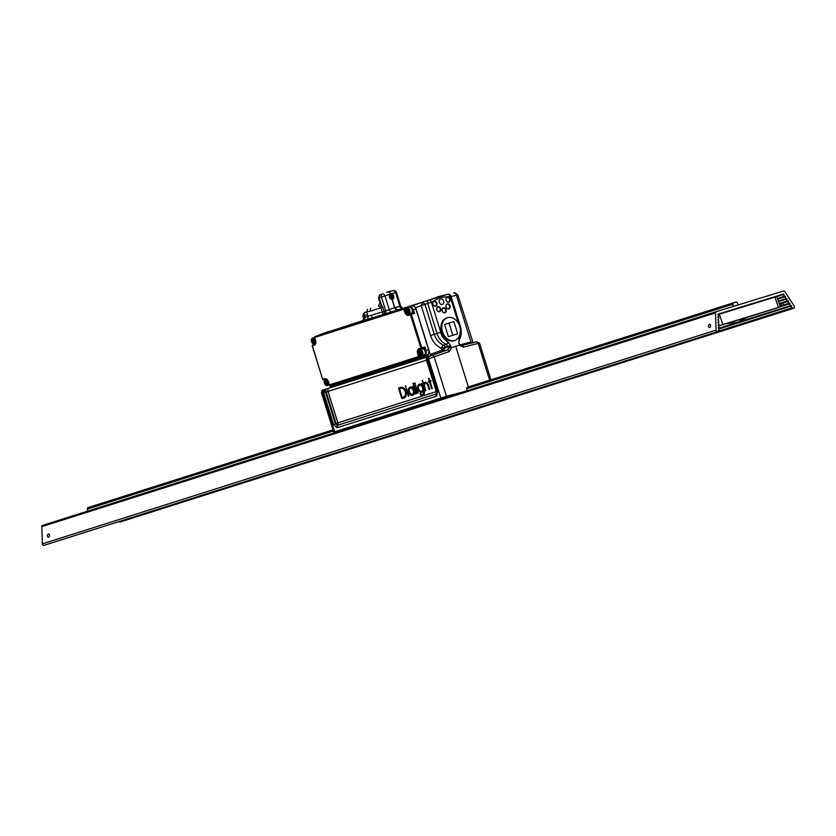 <?xml version="1.0" encoding="UTF-8"?>
<svg xmlns="http://www.w3.org/2000/svg" width="836" height="836" viewBox="0 0 836 836"><rect width="100%" height="100%" fill="white"/><g stroke="black" fill="none" stroke-linecap="round" stroke-linejoin="round"><path stroke-width="1.25" d="M726.014 323.584L737.519 322.341L718.239 328.454L718.218 327.764A1.066 0.805 -107.6 0 0 718.155 325.695L718.124 325.005A1.066 0.805 -107.6 0 0 718.061 322.936L718.04 322.236A1.066 0.805 -107.6 0 0 717.978 320.167L717.957 319.488A1.066 0.815 -107.6 0 0 717.884 317.408L717.863 316.719A1.066 0.815 -107.6 0 0 717.8 314.639L783.99 294.314A1.066 0.815 -107.6 0 0 785.108 296.059L785.485 296.644L777.626 299.131M785.485 296.644A1.066 0.815 -107.6 0 0 786.613 298.389L786.979 298.974L778.515 301.66M786.979 298.974A1.066 0.805 -107.6 0 0 788.108 300.72L788.484 301.305A1.066 0.805 -107.6 0 0 789.602 303.05L789.978 303.635A1.066 0.805 -107.6 0 0 791.096 305.38L791.473 305.966L718.908 328.987M788.484 301.305L782.809 303.102A1.693 1.035 -132.7 0 0 781.702 303.154A1.693 1.035 -132.7 0 0 781.493 303.52L779.392 304.189M782.35 305.349L781.2 305.276L782.35 305.349A1.693 1.035 -132.7 0 0 783.186 305.788L780.281 306.707M789.978 303.635L784.116 305.495A1.693 1.035 -132.7 0 0 784.21 304.816M783.99 294.314L776.738 296.613M717.622 331.631L43.89 545.396A1.421 1.076 72.4 0 1 42.354 543.881L41.8 526.638A1.411 1.066 -107.6 0 1 42.49 525.457L716.201 311.692A1.411 1.066 72.4 0 0 715.522 312.873L716.076 330.115A1.421 1.076 -107.6 0 0 718.302 330.45A1.014 0.773 -107.6 0 0 718.584 330.429L718.302 330.513M118.963 521.58A1.421 1.076 72.4 0 0 120.081 521.998L793.803 308.233A1.421 1.076 -107.6 0 1 792.549 307.638A1.014 0.773 -107.6 0 1 791.473 305.966M793.803 308.233A1.421 1.076 -107.6 0 0 794.2 306.112L784.858 291.576A1.411 1.066 72.4 0 0 783.614 290.98L716.212 311.692L42.479 525.457M87.717 511.109L87.362 509.061L333.386 431M733.287 306.446L732.911 304.231A1.432 1.087 72.4 0 1 733.569 302.789L735.962 302.057A1.432 1.087 72.4 0 1 737.331 302.872L738.282 304.91M467.073 390.736L466.718 388.688L732.911 304.231M88.031 507.619L333.031 429.882L88.041 507.619A1.432 1.087 72.4 0 0 87.362 509.061M467.387 387.256L733.569 302.789A1.432 1.087 72.4 0 0 733.569 302.789L467.387 387.246A1.432 1.087 72.4 0 0 467.387 387.256A1.432 1.087 72.4 0 0 466.718 388.688M718.239 328.464A1.014 0.773 -107.6 0 1 718.584 330.429M781.2 305.276L781.493 303.52M782.809 303.102L783.301 304.618L784.199 304.764L783.301 304.618M784.116 305.495L783.186 305.788L784.116 305.495M47.433 535.98A1.693 1.035 -81.5 0 0 48.227 537.318A1.693 1.035 -81.5 0 0 49.533 535.312A1.693 1.035 -81.5 0 0 48.728 533.974A1.693 1.035 -81.5 0 0 47.433 535.98M710.6 325.559A1.693 1.035 -81.5 0 0 709.806 324.222A1.693 1.035 -81.5 0 0 708.5 326.228A1.693 1.035 -81.5 0 0 709.304 327.566A1.693 1.035 -81.5 0 0 710.6 325.559M717.978 314.158L776.581 296.163L780.343 306.885L718.542 325.873M747.98 317.168L780.343 306.885M718.584 325.904L748.032 317.126M733.945 321.149L743.319 318.265M748.837 316.572L737.854 322.226M473.082 342.645L457.741 294.878C455.254 292.725 453.958 292.109 453.875 293.07L453.812 293.091A2.842 1.923 75.7 0 1 453.875 293.07A2.842 1.923 75.7 0 1 456.414 295.244L456.769 295.212M471.379 342.133L470.981 342.029A1.411 0.951 -104.3 0 0 471.661 343M473.521 342.802L472.904 342.52M461.744 345.54L476.301 341.82A2.048 1.379 75.7 0 1 476.353 341.809A2.048 1.379 75.7 0 1 478.171 343.366L478.537 343.366M316.98 335.988L413.057 305.453L415.659 307.606L421.219 305.621L422.65 302.026L424.907 304.262L421.187 305.527M468.359 386.943L455.693 346.271L450.865 347.766L450.917 346.323L447.406 349.939L443.362 351.224L442.066 350.159L430.237 354.391L415.659 307.606M430.237 354.391L430.226 354.485A1.411 0.878 -109.6 0 0 431.491 355.467L330.471 387.517A1.411 0.951 70.2 0 1 330.481 387.517L329.781 387.779L330.523 386.138M330.272 387.664L330.837 386.013L428.366 355.07A1.411 1.066 -107.6 0 1 427.802 356.721M330.742 385.218L330.983 385.981M364.402 320.125C361.121 321.317 360.88 321.473 363.67 320.606L367.056 319.53M319.425 335.069A2.842 2.153 -107.6 0 1 320.167 334.546L362.531 320.721M384.623 314.085A2.727 2.069 72.4 0 0 385.72 310.898L389.231 309.613L384.978 295.965L379.116 297.804A2.727 2.069 -107.6 0 1 380.181 294.627L378.499 298.003L379.931 302.601L378.509 305.882L380.892 307.721L383.055 314.576L447.584 294.303A2.842 1.923 75.7 0 1 450.113 296.477L440.175 297.459L431.418 302.214L440.791 332.289C441.272 335.706 443.717 339.008 448.138 342.185L450.844 345.79L448.159 346.752L446.309 344.369C441.899 342.446 438.806 338.81 437.04 333.459L427.677 303.384L431.418 302.214A2.842 1.766 -109.6 0 0 428.816 300.072L413.057 305.453M369.146 315.904L384.152 311.389A2.727 2.069 72.4 0 1 383.055 314.576L367.568 319.373M365.28 316.99C363.043 317.858 362.866 318.004 364.768 317.419L368.08 316.363M364.789 315.423L364.224 315.663L364.768 317.419A2.727 2.069 72.4 0 1 363.67 320.606M401.51 308.359A2.727 1.881 75.7 0 1 399.89 306.331L400.13 306.467M397.079 309.769A2.727 1.662 70.4 0 1 394.613 307.69L397.225 309.717A2.727 1.881 75.7 0 1 394.822 307.627L399.89 306.331L395.637 292.694A2.727 1.881 -102.9 0 0 393.244 290.604A2.727 1.881 -102.9 0 0 393.139 290.625L388.228 291.754M394.717 307.648L392.251 299.372M390.569 293.969L384.978 295.965A2.727 1.662 -110.9 0 0 382.48 293.906L380.181 294.627A2.727 1.881 68.8 0 0 380.119 294.659M380.275 294.596L382.48 293.906A2.727 2.069 -107.6 0 0 381.415 297.073L385.72 310.898L384.152 311.389M402.565 308.024L400.737 306.216L396.452 292.443L390.537 293.864A2.727 1.881 -102.9 0 0 388.134 291.774A2.727 1.881 -102.9 0 0 388.04 291.795A2.727 2.069 72.4 0 0 387.925 291.827A2.727 2.069 72.4 0 0 387.831 291.858A2.727 1.662 -110.9 0 1 390.328 293.927L390.381 294.073M368.091 311.692L370.4 311.159A2.842 2.153 -107.6 0 1 370.87 308.285M365.593 312.309L366.722 311.943M379.931 302.601L382.731 307.146L370.4 311.159M379.931 306.561A2.727 1.327 134.2 0 0 381.268 304.722L379.116 297.804L378.499 298.003M391.697 311.682A2.727 1.662 70.4 0 1 389.231 309.613L394.613 307.69L392.032 299.392M459.11 340.168A2.842 1.63 -148.1 0 0 459.048 338.831L458.776 343.032L459.967 344.965L459.351 345.153L463.52 347.118L478.171 343.366L489.645 380.192M449.287 351.496L434.166 356.888A2.048 1.275 -109.6 0 0 432.296 355.342L447.406 349.939A2.048 1.275 -109.6 0 1 449.287 351.496L451.816 347.473L450.865 347.766M459.967 344.965L455.693 346.271M461.65 345.571A2.048 1.379 75.7 0 1 461.691 345.55L461.691 345.55A2.048 1.379 75.7 0 1 463.52 347.118M459.1 343.805L461.691 345.55L476.353 341.809L479.509 343.042L490.951 379.774M438.44 296.644L447.511 294.324A2.842 1.923 75.7 0 1 447.584 294.303A2.842 2.842 0 0 1 450.991 296.216L450.113 296.477L458.556 323.563M459.048 338.831L460.479 331.056M450.917 346.323L450.844 345.79M443.602 300.981A2.916 2.215 72.4 0 0 440.593 298.849A2.916 2.215 72.4 0 0 439.36 302.287A2.916 2.215 72.4 0 0 442.359 304.419A2.916 2.215 72.4 0 0 443.602 300.981M446.152 300.197A2.644 2.006 -107.6 0 1 447.291 297.083A2.644 2.006 -107.6 0 1 449.998 299.016A2.644 2.006 -107.6 0 1 448.859 302.13A2.644 2.006 -107.6 0 1 446.152 300.197M446.131 306.927A2.644 2.006 -107.6 0 1 447.27 303.802A2.644 2.006 -107.6 0 1 449.977 305.746A2.644 2.006 -107.6 0 1 448.838 308.86A2.644 2.006 -107.6 0 1 446.131 306.927M442.265 310.898A2.644 2.006 -107.6 0 1 443.393 307.784A2.644 2.006 -107.6 0 1 446.1 309.717A2.644 2.006 -107.6 0 1 444.971 312.831A2.644 2.006 -107.6 0 1 442.265 310.898M436.81 309.79A2.644 2.006 -107.6 0 1 437.939 306.676A2.644 2.006 -107.6 0 1 440.645 308.609A2.644 2.006 -107.6 0 1 439.517 311.724A2.644 2.006 -107.6 0 1 436.81 309.79M432.964 304.252A2.644 2.006 -107.6 0 1 434.093 301.127A2.644 2.006 -107.6 0 1 436.81 303.071A2.644 2.006 -107.6 0 1 435.671 306.185A2.644 2.006 -107.6 0 1 432.964 304.252M431.491 355.467L443.362 351.224L445.264 347.222A2.842 2.153 72.4 0 0 443.602 345.226L446.309 344.369A2.842 1.484 -67.9 0 0 448.138 342.185M335.027 431.648L446.445 396.295L434.166 356.888L428.565 358.717A2.048 1.557 -107.6 0 1 429.39 356.324L432.296 355.342M440.791 332.289L434.271 334.337C436.058 339.635 439.172 343.262 443.602 345.226A2.842 1.484 -67.9 0 0 441.523 348.393C436.298 346.062 432.63 341.767 430.53 335.497L421.219 305.621L427.677 303.384A2.842 2.153 -107.6 0 1 428.816 300.072L438.315 296.675L440.175 297.459M450.75 345.498L441.523 348.393L442.066 350.159L445.389 347.63L448.159 346.752A2.842 2.153 -107.6 0 1 447.009 350.065M428.283 356.753A2.842 2.832 58 0 1 428.92 356.439L325.497 389.252L323.845 389.816L325.57 392.209L323.553 392.262A2.048 1.285 -60.8 0 1 324.472 390.464M427.133 359.971L326.197 391.99L325.497 389.252M428.325 356.721A2.842 2.832 58 0 1 428.335 356.711L427.248 357.85A2.048 1.275 25.9 0 0 427.217 357.912A2.048 1.275 25.9 0 0 427.572 359.261L437.604 391.478L436.674 396.013A4.441 2.884 72.9 0 1 436.058 396.337L337.619 427.572A4.441 2.884 72.9 0 1 336.918 427.666L333.595 424.479L335.445 423.904L325.57 392.209L326.197 391.99L335.999 423.444L436.287 391.624L426.475 360.117A2.842 2.153 -107.6 0 1 427.624 356.805M401.677 398.208L398.636 388.479L400.778 387.287A5.591 3.637 72.9 0 1 400.799 387.277A5.591 3.637 72.9 0 1 405.909 391.541A5.591 3.637 72.9 0 1 404.101 397.957L402.126 398.584L402.315 397.382M408.281 396.118L408.961 395.898L408.281 396.118L406.212 388.385M406.286 388.364L408.961 395.898M405.46 387.047L406.139 386.838L405.46 387.047L405.481 385.793M405.481 385.783L406.139 386.838M414.437 394.164L415.116 393.944L414.437 394.164L414.154 393.244A4.253 2.769 72.9 0 1 412.587 395.261A4.253 2.769 72.9 0 1 408.689 392.011A4.253 2.769 72.9 0 1 410.089 387.131A4.253 2.769 72.9 0 1 412.493 387.894L412.367 386.431M412.441 386.41L415.116 393.944M413.099 383.369L415.973 393.672L416.652 393.453L415.973 393.672M413.172 383.348L416.652 393.453M415.44 385.459L418.188 392.972L417.519 393.181L415.523 385.427M417.519 393.181L418.188 392.972M414.635 382.878L415.147 384.497L414.708 382.857M420.247 393.547L420.539 393.662A3.166 2.059 72.9 0 0 422.452 394.341A3.166 2.059 72.9 0 0 423.486 390.705L423.371 390.349A4.253 2.769 72.9 0 1 421.814 392.314A4.253 2.769 72.9 0 1 417.916 389.064A4.253 2.769 72.9 0 1 419.317 384.184A4.253 2.769 72.9 0 1 421.678 384.915L421.574 383.494M420.163 393.578L420.142 394.404A4.253 2.769 72.9 0 0 422.776 395.386A4.253 2.769 72.9 0 0 424.155 390.485L421.647 383.473M422.316 380.443L425.179 390.746L425.869 390.537L425.179 390.746M429.046 389.524L429.725 389.315L429.046 389.524L427.75 385.354A2.571 1.672 72.9 0 0 425.399 383.4A2.571 1.672 72.9 0 0 424.51 386.18L425.869 390.537M422.389 380.422L423.789 383.87A3.657 2.383 72.9 0 1 425.075 382.365A3.657 2.383 72.9 0 1 428.419 385.135L429.725 389.315M432.296 388.5L431.637 388.709L429.558 382.104L428.377 381.968L429.234 381.059L428.743 378.405M431.637 388.709L432.285 388.5L430.237 381.885L431.115 381.091L429.903 380.85L430.686 380.61M428.805 378.384L429.903 380.85M403.778 396.912A4.493 2.926 72.9 0 0 405.23 391.75A4.493 2.926 72.9 0 0 401.123 388.322A4.493 2.926 72.9 0 1 401.123 388.322L399.493 388.834L402.168 397.424L404.603 396.661A4.493 2.926 -107.1 0 0 406.265 394.404M409.379 391.823A3.166 2.059 72.9 0 1 410.413 388.176A3.166 2.059 72.9 0 1 413.297 390.579A3.166 2.059 72.9 0 1 412.263 394.216A3.166 2.059 72.9 0 1 409.379 391.823M418.606 388.876A3.166 2.059 72.9 0 1 419.641 385.229A3.166 2.059 72.9 0 1 422.525 387.632A3.166 2.059 72.9 0 1 421.49 391.279A3.166 2.059 72.9 0 1 418.606 388.876M436.873 391.436L436.287 391.624A2.842 2.153 72.4 0 1 436.173 393.986L337.734 425.221A2.215 1.442 72.9 0 1 337.389 425.263L335.445 423.904L335.999 423.444L337.389 425.263A2.842 2.1 -87 0 0 336.918 427.666M427.248 357.85L427.091 359.992L427.98 358.905A2.048 1.557 72.4 0 1 428.805 356.512L428.92 356.439M337.619 427.572A2.842 2.153 -107.6 0 1 337.734 425.221A2.842 2.153 72.4 0 0 337.849 422.859L328.036 391.352A2.842 2.153 -107.6 0 1 329.175 388.04M436.674 396.013A2.842 2.09 -128.2 0 1 436.486 393.819A2.215 1.442 72.9 0 1 436.173 393.986A2.842 2.153 -107.6 0 0 436.058 396.337M437.604 391.478L437.092 392.335L427.06 359.94L427.217 357.912L428.22 356.784M427.091 359.992L427.572 359.261L427.091 359.992L436.956 391.687L436.486 393.819A2.842 2.623 173.5 0 0 437.061 392.126M333.595 424.479L323.553 392.262L322.748 392.241M402.168 397.424L404.603 396.661M404.603 388.991A4.493 2.926 -107.1 0 0 401.949 388.071A4.493 2.926 -107.1 0 0 401.928 388.071L401.949 388.071M424.385 385.291L423.936 383.818M423.789 383.87L424.615 383.609A3.657 2.383 72.9 0 1 425.514 382.292M427.656 383.599A2.571 1.672 -107.1 0 0 426.224 383.149A2.571 1.672 -107.1 0 0 425.837 383.358M423.173 395.209A4.253 2.769 72.9 0 1 420.968 394.153L420.832 393.923M422.838 394.153A3.166 2.059 -107.1 0 0 423.277 394.09A3.166 2.059 -107.1 0 0 424.437 392.586M422.211 392.136A4.253 2.769 72.9 0 1 419.682 390.684M418.47 386.734A4.253 2.769 72.9 0 1 419.745 384.111M422.849 386.284A3.166 2.059 -107.1 0 0 420.466 384.978A3.166 2.059 -107.1 0 0 420.069 385.166M421.887 391.081A3.166 2.059 -107.1 0 0 422.316 391.018A3.166 2.059 -107.1 0 0 423.559 388.562M429.599 382.094L429.328 381.038L430.059 380.808L429.234 381.059M412.984 395.083A4.253 2.769 72.9 0 1 410.455 393.631M409.243 389.68A4.253 2.769 72.9 0 1 410.518 387.058M413.674 389.315A3.166 2.059 -107.1 0 0 411.239 387.925A3.166 2.059 -107.1 0 0 410.842 388.113M412.66 394.028A3.166 2.059 -107.1 0 0 413.089 393.965A3.166 2.059 -107.1 0 0 414.332 391.405M399.639 388.792L399.618 387.664L400.966 387.235M423.371 390.349L424.051 390.14M421.678 384.915L422.358 384.706M429.558 382.104L430.237 381.895M414.154 393.244L414.834 393.035M412.493 387.894L413.172 387.685M446.194 300.187A2.309 1.756 -107.6 0 1 447.166 297.47A2.309 1.756 -107.6 0 1 449.538 299.163A2.309 1.756 -107.6 0 1 448.566 301.869A2.309 1.756 -107.6 0 1 446.194 300.187M432.996 304.241A2.309 1.756 -107.6 0 1 433.978 301.524A2.309 1.756 -107.6 0 1 436.35 303.207A2.309 1.756 -107.6 0 1 435.368 305.924A2.309 1.756 -107.6 0 1 432.996 304.241M436.841 309.78A2.309 1.756 -107.6 0 1 437.824 307.063A2.309 1.756 -107.6 0 1 440.185 308.756A2.309 1.756 -107.6 0 1 439.213 311.462A2.309 1.756 -107.6 0 1 436.841 309.78M442.296 310.887A2.309 1.756 -107.6 0 1 443.279 308.181A2.309 1.756 -107.6 0 1 445.64 309.863A2.309 1.756 -107.6 0 1 444.668 312.57A2.309 1.756 -107.6 0 1 442.296 310.887M446.173 306.916A2.309 1.756 -107.6 0 1 447.145 304.2A2.309 1.756 -107.6 0 1 449.517 305.882A2.309 1.756 -107.6 0 1 448.545 308.599A2.309 1.756 -107.6 0 1 446.173 306.916M409.473 306.666L412.023 305.882A4.264 2.769 72.9 0 1 412.043 305.882A4.264 2.769 72.9 0 1 415.931 309.111L428.596 349.751A4.264 2.769 72.9 0 1 427.217 354.652L333.585 384.361A4.264 2.769 72.9 0 1 333.564 384.361A4.264 2.769 72.9 0 1 333.554 384.372L330.993 385.156A4.264 2.769 72.9 0 1 330.972 385.166A4.264 2.769 72.9 0 1 330.701 385.218M406.871 308.223L314.66 337.451L315.58 340.398A4.253 2.769 72.9 0 1 314.211 345.289L312.392 345.864L322.644 379.345L324.619 378.708A4.253 2.769 72.9 0 1 328.517 381.937L329.436 384.884L418.575 356.596L417.655 353.649A4.253 2.769 72.9 0 1 419.035 348.758L420.853 348.184L410.434 314.754L408.626 315.339A4.253 2.769 72.9 0 1 404.718 312.11L403.809 309.174A0.7 0.533 -107.6 0 1 404.101 308.338L409.441 306.676A4.264 2.769 72.9 0 1 409.452 306.676A4.264 2.769 72.9 0 1 413.35 309.905L414.468 313.51L408.919 314.503A3.543 2.309 72.9 0 1 408.909 314.514A3.543 2.309 72.9 0 1 405.669 311.818L404.101 308.338A0.7 0.533 -107.6 0 1 404.112 308.338L314.963 336.626A0.7 0.7 0 0 0 314.503 337.504L314.67 337.462M424.876 346.94L424.657 347.745L421.574 348.696L421.793 347.88L424.876 346.94L426.005 350.545A4.264 2.769 72.9 0 1 424.625 355.446L419.296 357.108A0.7 0.533 72.4 0 1 418.575 356.596L419.526 356.293L418.606 353.356A3.543 2.309 72.9 0 1 419.756 349.27L421.574 348.696A0.7 0.533 72.4 0 1 420.853 348.184L421.793 347.88L411.385 314.461L410.434 314.754A0.7 0.533 -107.6 0 1 410.737 313.928L413.82 312.977L414.468 313.51M411.166 313.584A3.543 2.309 -107.1 0 0 411.772 313.615M314.211 345.289A0.7 0.533 -107.6 0 1 314.514 344.463L315.58 340.398L314.66 337.451A0.7 0.533 -107.6 0 1 314.963 336.626L404.101 308.338A0.7 0.7 0 0 0 404.101 308.338L407.195 307.397L407.832 307.92M424.657 347.745L422.838 348.33A3.543 2.309 -107.1 0 0 422.138 348.769M422.598 355.31L422.379 356.157M329.436 384.873A0.7 0.533 72.4 0 0 330.157 385.396L330.993 385.156M322.8 379.293A0.7 0.533 72.4 0 0 323.522 379.805A0.7 0.7 0 0 1 322.644 379.345L312.236 345.916A0.7 0.7 0 0 1 312.695 345.038L314.514 344.463L312.695 345.038A0.7 0.533 -107.6 0 0 312.392 345.864L312.392 345.874M409.525 307.408L409.441 307.167A3.323 2.163 72.9 0 1 412.388 309.842A3.323 2.163 72.9 0 1 411.27 313.563A3.323 2.163 72.9 0 1 410.392 313.552M408.585 307.69A3.323 2.163 72.9 0 1 409.17 307.251L409.243 307.491M409.17 307.251L410.11 306.958A3.323 2.163 72.9 0 1 413.057 309.633A3.323 2.163 72.9 0 1 411.929 313.354A3.323 2.163 72.9 0 1 411.584 313.416M422.462 348.946L422.379 348.696A3.323 2.163 72.9 0 1 425.325 351.371A3.323 2.163 72.9 0 1 424.207 355.091A3.323 2.163 72.9 0 1 423.329 355.091M421.522 349.229A3.323 2.163 72.9 0 1 422.096 348.79L422.18 349.03M422.096 348.79L423.047 348.497A3.323 2.163 72.9 0 1 425.984 351.172A3.323 2.163 72.9 0 1 424.866 354.892A3.323 2.163 72.9 0 1 424.521 354.955M324.284 381.718A3.062 1.996 72.9 0 1 324.284 381.603A3.062 1.996 72.9 0 1 325.476 379.69A3.062 1.996 -107.1 0 1 328.287 382.021A3.062 1.996 -107.1 0 1 327.294 385.542A3.062 1.996 72.9 0 1 327.284 385.542A3.062 1.996 72.9 0 1 325.214 384.623A3.062 1.996 72.9 0 1 325.152 384.539M325.486 379.68A3.062 1.996 -107.1 0 0 325.476 379.69L326.458 379.387M324.274 381.812A2.696 1.756 72.9 0 0 325.089 384.466A2.696 1.756 72.9 0 0 326.918 385.271A2.696 1.756 -107.1 0 0 327.785 382.167A2.696 1.756 -107.1 0 0 325.308 380.129A2.696 1.756 72.9 0 0 324.274 381.812L324.284 381.603M327.158 384.037L327.252 382.334L326.207 380.997L325.068 381.362L324.974 383.055L326.019 384.393L327.158 384.037M324.974 383.055L326.249 382.669L327.169 383.849M325.068 381.362L326.218 381.007M326.333 381.153L326.249 382.669M311.347 340.179A3.062 1.996 72.9 0 1 311.347 340.074A3.062 1.996 72.9 0 1 312.539 338.152A3.062 1.996 -107.1 0 1 315.35 340.482A3.062 1.996 -107.1 0 1 314.357 344.004A3.062 1.996 72.9 0 1 314.346 344.014A3.062 1.996 72.9 0 1 312.277 343.094A3.062 1.996 72.9 0 1 312.215 343.011M312.549 338.152A3.062 1.996 -107.1 0 0 312.539 338.152L314.514 337.545M311.337 340.273A2.696 1.756 72.9 0 0 312.152 342.927A2.696 1.756 72.9 0 0 313.981 343.732A2.696 1.756 -107.1 0 0 314.848 340.628A2.696 1.756 -107.1 0 0 312.382 338.59A2.696 1.756 72.9 0 0 311.337 340.273L311.347 340.074M314.221 342.499L314.315 340.806L313.27 339.468L312.131 339.824L312.037 341.527L313.082 342.865L314.221 342.499M312.037 341.527L313.312 341.13L314.231 342.321M312.131 339.824L313.281 339.479M313.395 339.615L313.312 341.13M406.557 312.977A2.696 1.756 72.9 0 1 405.742 310.323A2.696 1.756 72.9 0 1 406.787 308.641A2.696 1.756 -107.1 0 1 409.264 310.678A2.696 1.756 -107.1 0 1 408.386 313.782A2.696 1.756 72.9 0 1 406.557 312.977L406.693 313.134A3.062 1.996 72.9 0 0 408.762 314.054A3.062 1.996 72.9 0 1 408.762 314.054L411.197 313.312A3.062 1.996 72.9 0 1 411.197 313.312A3.062 1.996 72.9 0 1 411.187 313.312A3.062 1.996 -107.1 0 0 412.2 309.78A3.062 1.996 -107.1 0 0 409.389 307.449A3.062 1.996 -107.1 0 0 409.379 307.449L406.954 308.191A3.062 1.996 -107.1 0 0 406.944 308.202A3.062 1.996 72.9 0 0 405.763 310.114A3.062 1.996 72.9 0 0 405.753 310.219M408.773 314.054A3.062 1.996 -107.1 0 0 409.765 310.532A3.062 1.996 -107.1 0 0 406.954 308.191M408.626 312.549L408.731 310.846L407.686 309.508L406.547 309.874L406.453 311.567L407.487 312.904L408.626 312.549M406.453 311.567L407.717 311.18L408.637 312.361M406.547 309.874L407.696 309.519M407.801 309.665L407.717 311.18M418.69 351.757A3.062 1.996 72.9 0 1 418.7 351.653A3.062 1.996 72.9 0 1 419.881 349.73L422.326 348.978A3.062 1.996 -107.1 0 0 422.316 348.988A3.062 1.996 -107.1 0 1 425.137 351.319A3.062 1.996 -107.1 0 1 424.145 354.84A3.062 1.996 72.9 0 1 424.134 354.84A3.062 1.996 72.9 0 1 424.113 354.851L421.699 355.593A3.062 1.996 72.9 0 1 419.62 354.673A3.062 1.996 72.9 0 1 419.557 354.589M419.891 349.73A3.062 1.996 -107.1 0 0 419.881 349.73A3.062 1.996 -107.1 0 1 422.702 352.06A3.062 1.996 -107.1 0 1 421.71 355.582A3.062 1.996 72.9 0 1 421.699 355.593M418.679 351.851A2.696 1.756 72.9 0 0 419.494 354.506A2.696 1.756 72.9 0 0 421.323 355.31A2.696 1.756 -107.1 0 0 422.201 352.207A2.696 1.756 -107.1 0 0 419.724 350.169A2.696 1.756 72.9 0 0 418.679 351.851L418.7 351.653M421.563 354.077L421.668 352.384L420.623 351.047L419.484 351.402L419.39 353.105L420.424 354.443L421.563 354.077M419.39 353.105L420.654 352.708L421.574 353.9M419.484 351.402L420.633 351.057M420.738 351.193L420.654 352.708M393.662 295.986A2.842 2.153 72.4 0 0 390.746 293.906A2.842 2.153 72.4 0 0 389.545 297.25A2.842 2.153 72.4 0 0 392.46 299.319A2.842 2.153 72.4 0 0 393.662 295.986A2.498 1.902 72.4 0 0 391.07 294.157A2.498 1.902 72.4 0 0 390.004 297.104A2.498 1.902 72.4 0 0 392.565 298.933A2.498 1.902 72.4 0 0 393.631 295.986M392.836 297.72L393.004 296.184L391.99 295.014L390.799 295.38L390.631 296.916L391.645 298.086L392.836 297.72M391.154 297.522L390.715 296.132M393.004 296.184L391.248 296.738M391.99 295.014L390.799 295.39M454.732 340.471L453.864 340.743A11.923 9.06 -107.6 0 1 441.607 332.038A11.923 9.06 -107.6 0 1 446.654 318.004L447.511 317.732A11.923 9.06 72.4 0 0 442.463 331.756A11.923 9.06 72.4 0 0 454.732 340.471A11.923 9.06 72.4 0 0 459.779 326.448A11.923 9.06 72.4 0 0 447.511 317.732M444.574 324.42L453.864 321.567L457.668 333.783L448.378 336.636L444.574 324.42M453.864 321.567L444.595 324.462M452.83 335.267L449.036 323.104M776.592 296.184L783.384 294.021M41.8 526.638L715.522 312.873M42.354 543.881L716.076 330.115M719.169 313.793L722.795 324.556M778.441 307.46L774.815 296.696M451.116 296.602L456.414 295.244L470.981 342.029L460.093 344.819M317.304 335.832L326.333 332.582L320.167 334.546A2.842 1.923 -109.8 0 0 320.125 334.557A2.842 1.923 -109.8 0 0 319.78 334.745M365.677 312.277L366.743 312.027M365.322 312.476A2.727 2.069 72.4 0 0 364.224 315.663L367.537 314.618M371.717 315.391A2.842 2.153 -107.6 0 1 370.567 318.715M382.731 307.146L384.027 311.316M446.476 397.278A1.411 0.878 75.5 0 0 446.445 396.295L463.541 391.865M441.46 398.866A1.411 1.066 72.4 0 1 440.791 397.957L428.565 358.717L427.98 358.905M323.344 389.91A2.048 1.379 70.2 0 1 323.375 389.9A2.048 1.379 70.2 0 1 323.407 389.889L323.25 389.994A2.048 1.557 -107.6 0 0 322.435 392.387L334.651 431.637A1.411 1.066 72.4 0 0 335.32 432.546M450.991 296.216L460.364 326.28L459.476 326.542M459.581 344.244L458.776 343.032M430.53 335.497L434.271 334.337L424.97 304.45M428.805 356.512L429.39 356.324M323.407 389.889L323.375 389.9C322.539 389.471 321.902 390.402 321.452 392.701M323.25 389.994L323.845 389.816A2.048 1.557 -107.6 0 0 323.02 392.199M422.828 380.798L422.149 381.007M427.75 385.354L428.429 385.145M420.968 394.153L420.142 394.404M423.486 390.705L424.165 390.496M422.096 383.849L421.417 384.058M415.962 385.814L415.283 386.023M429.202 381.707L428.377 381.968M429.171 381.603L428.345 381.853M429.328 381.038L428.502 381.289M429.255 378.76L428.575 378.969M412.89 386.786L412.211 386.995M406.735 388.74L406.056 388.949M405.93 386.169L405.251 386.378M399.618 387.664L398.803 387.914M399.462 388.228L398.636 388.479M415.367 383.912L414.687 384.121M415.158 383.233L414.478 383.442M413.621 383.724L412.942 383.933M413.35 309.905L415.931 309.111M426.005 350.545L428.596 349.751M417.655 353.649L418.857 353.273M419.035 348.758A0.7 0.533 72.4 0 0 419.756 349.27L422.838 348.33M422.608 355.352L419.526 356.293L419.296 357.108L333.24 384.445M424.625 355.446L427.217 354.652M323.522 379.805L325.361 379.22A3.543 2.309 72.9 0 1 325.35 379.22L328.517 381.937L329.279 384.926A0.7 0.7 0 0 0 330.157 385.396L330.136 385.396M324.619 378.708A0.7 0.533 72.4 0 0 325.34 379.23M404.718 312.11L405.92 311.744M408.626 315.339A0.7 0.533 -107.6 0 1 408.919 314.503L410.737 313.928A0.7 0.7 0 0 0 410.737 313.928L413.83 312.977M784.868 296.205L777.428 298.567M792.319 307.773L718.04 331.338M782.078 305.495L780.082 306.133M789.362 303.186L783.99 304.889M790.856 305.516L718.396 328.506M787.867 300.855L779.194 303.604M786.373 298.536L778.316 301.096M365.635 312.288C364.35 311.912 363.441 313.166 362.918 316.071L363.451 317.774C363.388 320 362.939 321.076 362.092 320.993L364.444 320.115M386.587 292.255L387.914 291.827A2.727 2.727 0 0 1 388.134 291.774L393.244 290.604A2.727 2.727 0 0 1 396.452 292.443M367.683 319.331L366.795 319.697C367.516 319.916 367.955 318.819 368.091 316.405L366.795 312.225L367.464 309.393M329.06 331.349L320.125 334.557A2.842 2.842 0 0 0 319.122 335.173M333.679 431.961L334.557 432.881M317.272 335.842L326.197 332.634M458.985 342.969L459.11 340.179C461.462 336.072 461.88 331.443 460.364 326.28M321.442 392.669L333.689 431.993M410.413 388.176L411.239 387.925M412.263 394.216L413.089 393.965M419.641 385.229L420.466 384.978M421.49 391.279L422.316 391.018M425.399 383.4L426.224 383.149M422.452 394.341L423.277 394.09M409.452 306.676L412.043 305.882M330.972 385.166L333.564 384.361M411.27 313.563L411.929 313.354M424.207 355.091L424.866 354.892M327.284 385.542L329.279 384.936M314.346 344.014L315.318 343.711"/></g></svg>
